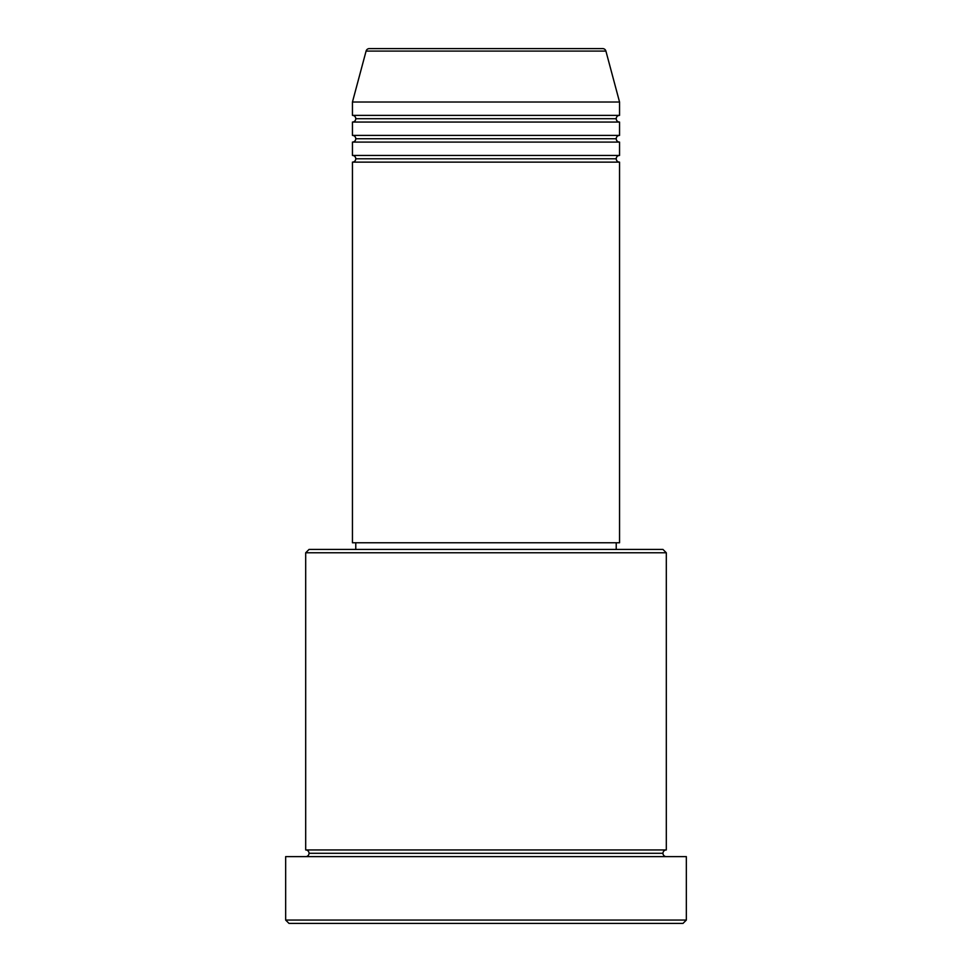 <?xml version="1.0" encoding="UTF-8"?>
<svg xmlns="http://www.w3.org/2000/svg" width="972" height="972" viewBox="0 0 972 972"><rect width="100%" height="100%" fill="white"/><g stroke="black" fill="none" stroke-linecap="round" stroke-linejoin="round"><path stroke-width="1.46" d="M602.676 48.6L369.324 48.6A3.341 3.341 0 0 0 366.092 51.079L605.908 51.079A3.341 3.341 0 0 0 602.676 48.6L369.324 48.6A3.341 3.341 0 0 0 366.092 51.079L352.447 102.024L619.553 102.024L605.908 51.079L366.092 51.079L352.447 102.024L352.447 115.376A3.341 3.341 0 0 1 355.776 118.718A3.341 3.341 0 0 1 352.447 122.059L352.447 135.412A3.341 3.341 0 0 1 355.776 138.753A3.341 3.341 0 0 1 352.447 142.094L352.447 155.447A3.341 3.341 0 0 1 355.776 158.788A3.341 3.341 0 0 1 352.447 162.13L352.447 542.765L619.553 542.765L619.553 162.13A3.341 3.341 0 0 1 616.224 158.788A3.341 3.341 0 0 1 619.541 155.447L619.553 142.094A3.341 3.341 0 0 1 616.224 138.753A3.341 3.341 0 0 1 619.541 135.412L619.553 122.059A3.341 3.341 0 0 1 616.224 118.718A3.341 3.341 0 0 1 619.541 115.376L619.553 102.024L352.447 102.024L352.447 115.376L619.553 115.376A3.341 3.341 0 0 0 616.224 118.718L355.776 118.718A3.341 3.341 0 0 0 352.447 115.376L619.553 115.376L619.553 102.024L605.908 51.079A3.341 3.341 0 0 0 602.676 48.6M666.306 552.776L662.965 549.435L309.035 549.435L305.694 552.776L666.306 552.776L305.694 552.776L305.694 849.941A3.341 3.341 0 0 1 309.035 853.282A3.341 3.341 0 0 1 305.694 856.624A3.341 3.341 0 0 0 309.035 853.282A3.341 3.341 0 0 0 305.694 849.941L666.306 849.941L666.306 552.776L666.306 849.941A3.341 3.341 0 0 0 662.965 853.282A3.341 3.341 0 0 1 666.306 849.941L305.694 849.941L305.694 552.776L309.035 549.435L662.965 549.435L666.306 552.776M285.659 920.059L289 923.4L683 923.4L686.341 920.059L285.659 920.059L686.341 920.059L686.341 856.624L285.659 856.624L285.659 920.059L285.659 856.624L686.341 856.624L686.341 920.059L683 923.4L289 923.4L285.659 920.059M666.306 856.624A3.341 3.341 0 0 1 662.965 853.282L309.035 853.282L662.965 853.282A3.341 3.341 0 0 0 666.306 856.624M352.447 155.447L619.553 155.447A3.341 3.341 0 0 0 616.224 158.788L355.776 158.788A3.341 3.341 0 0 0 352.447 155.447L352.447 142.094A3.341 3.341 0 0 0 355.776 138.753A3.341 3.341 0 0 0 352.447 135.412L619.553 135.412A3.341 3.341 0 0 0 616.224 138.753L355.776 138.753L616.224 138.753A3.341 3.341 0 0 0 619.541 142.094L352.447 142.094L619.553 142.094L619.553 155.447L352.447 155.447M619.553 162.13L352.447 162.13A3.341 3.341 0 0 0 355.776 158.788L616.224 158.788A3.341 3.341 0 0 0 619.541 162.13L619.553 542.765L352.447 542.765L352.447 162.13L619.553 162.13M616.224 549.435L616.224 542.765L616.224 549.435M355.776 542.765L355.776 549.435L355.776 542.765M619.553 122.059L352.447 122.059A3.341 3.341 0 0 0 355.776 118.718L616.224 118.718A3.341 3.341 0 0 0 619.553 122.059L619.553 135.412L352.447 135.412L352.447 122.059L619.553 122.059"/></g></svg>
